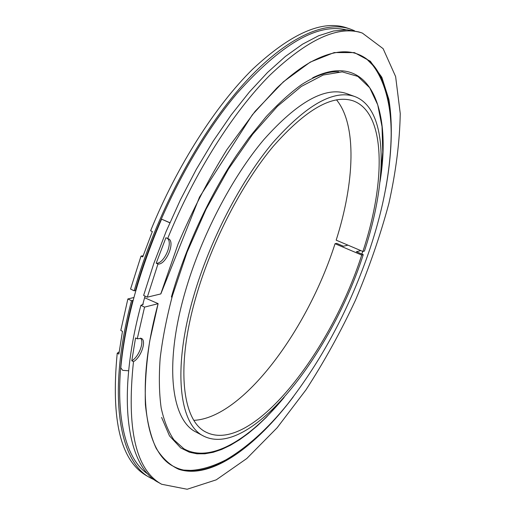 <?xml version="1.0" encoding="UTF-8"?>
<svg xmlns="http://www.w3.org/2000/svg" width="515" height="515" viewBox="0 0 515 515"><rect width="100%" height="100%" fill="white"/><g stroke="black" fill="none" stroke-linecap="round" stroke-linejoin="round"><path stroke-width="0.77" d="M336.488 99.833C357.114 124.817 354.59 182.426 336.179 240.164L362.895 251.475L364.433 251.088C387.898 180.147 388.497 109.077 354.732 96.517L346.672 93.601C325.351 86.314 297.747 101.642 263.873 139.578C231.711 177.63 200.811 237.093 184.988 292.494C163.86 365.47 171.553 420.465 196.112 432.085L203.67 436.115C250.065 459.174 331.081 354.944 363.255 254.661L361.717 255.06L335.04 243.717L336.643 243.357L343.408 246.234L347.986 245.159M354.732 96.517C333.707 89.333 306.316 104.828 272.564 142.996C240.505 181.28 209.554 241.007 193.543 296.556C172.171 369.731 179.452 424.688 203.67 436.115M362.895 251.475C385.767 182.233 386.218 113.158 353.445 100.953C332.922 93.93 306.213 109.032 273.311 146.254C242.069 183.565 211.916 241.715 196.279 295.855C175.37 367.266 182.4 421.051 206.103 432.194C251.178 454.642 330.295 353.09 361.717 255.06M193.923 420.349C242.958 417.91 307.61 329.883 335.04 243.717M360.867 250.618L356.38 251.745L363.255 254.661M144.586 297.722L158.131 303.638L149.73 340.994C146.17 364.504 144.734 385.754 145.404 404.745C147.219 422.178 150.818 436.714 156.193 448.353C162.437 458.266 169.937 465.238 178.686 469.268C210.79 479.89 255.382 447.136 293.183 396.994M140.898 305.331C115.753 399.312 127.733 466.925 158.536 482.491L161.671 484.261C135.78 470.066 126.387 429.195 133.482 361.639L131.808 360.777L135.554 337.924L137.254 338.786L144.554 307.12L140.898 305.331L143.209 304.262L143.016 303.49M143.144 255.781L141.02 256.097L142.745 256.901L152.35 231.563L150.612 230.778C176.999 165.804 215.701 105.549 252.768 69.068C291.142 33.321 322.474 19.589 346.762 27.868L350.142 29.001C323.813 20.079 282.896 38.754 239.694 88.4C196.614 138.014 155.041 217.008 134.183 290.814L135.87 290.454M119.171 351.835L117.22 353.232L118.875 354.088L122.473 331.306L120.793 330.456L127.868 298.945L133.906 297.516M141.02 256.097L130.553 289.057L134.183 290.814M148.191 474.264C119.506 455.936 109.077 389.765 132.735 300.419L131.486 300.721C106.689 394.413 119.216 462.097 150.457 477.926L154.642 479.986M354.475 30.726L350.142 29.001M131.486 300.721L127.868 298.945M117.22 353.232C110.751 420.601 120.8 461.582 147.354 476.169L150.457 477.926M156.206 263.197L157.957 264.021L147.303 297.174L143.634 295.398L153.798 263.545L166.139 231.447L180.398 199.852L196.234 169.48L213.281 141.001L231.126 115.019L249.363 92.031L267.581 72.415L285.413 56.425L302.53 44.193L318.643 35.741L333.52 30.997L347.001 29.799L358.942 31.943L362.36 33.082C338.696 24.997 307.841 39.069 269.789 75.287C233.012 112.238 194.316 173.085 167.665 238.529L165.907 237.724L156.206 263.197C163.822 264.407 173.607 242.34 167.233 238.329M161.671 484.261L187.151 489.25L216.236 479.845L246.782 458.524L277.122 427.772L305.974 389.849C324.173 361.755 340.666 331.885 355.453 300.239C369.055 268.064 380.199 235.812 388.877 203.483C395.951 171.572 399.743 141.593 400.245 113.532L395.623 76.568L383.128 48.667L362.36 33.082M157.957 264.021C165.991 265.251 175.815 241.432 168.36 238.754L167.665 238.529M385.619 189.185C391.715 155.639 393.08 124.752 388.851 99.324L381.827 77.276L370.356 61.259L354.41 52.607L334.19 52.569L310.23 62.122L283.437 81.769L255.125 111.291L226.922 149.614C208.717 178.943 192.449 210.384 178.113 243.923L160.77 293.93L147.303 297.174M144.554 307.12L158.034 303.702M133.482 361.639C141.033 357.584 146.827 340.537 141.355 338.387L137.254 338.786M152.305 231.673L151.97 231.396M131.808 360.777C138.786 357.011 144.657 341.625 140.441 338.098M167.909 221.849L163.294 219.899L167.909 221.849M169.879 222.692L161.581 219.152L169.828 222.808M161.581 219.152C138.76 272.519 125.164 322.062 120.78 367.774L122.654 370.343L128.641 370.781M380.134 180.314L382.754 152.137L382.033 126.658L377.733 104.848L369.686 87.743L357.822 76.4L342.218 71.868L323.188 75.023L301.294 86.462L277.398 106.36L252.646 134.293L228.383 169.165L206.064 209.232L187.048 252.228L172.461 295.591C166.622 317.749 162.521 338.645 160.165 358.286C158.826 376.916 159.161 393.454 161.163 407.906C164.053 421.006 168.308 431.66 173.928 439.862L183.842 448.745C209.792 463.474 248.513 440.138 282.922 398.868M361.826 254.056L362.727 251.404M183.469 470.066L196.26 470.659C211.955 468.779 228.531 460.693 246.009 446.415M390.724 121.064C389.636 98.526 384.531 80.797 375.422 67.883L366.41 58.774M345.906 29.767C317.182 23.124 280.913 44.296 237.112 93.299C195.417 142.629 155.665 219.081 135.432 290.531M312.682 77.791C369.706 49.904 392.115 108.646 379.948 182.065M161.607 417.427L169.48 435.877L180.675 447.889L189.501 452.267L196.962 453.799L204.867 453.786L213.126 452.312L221.669 449.44L230.417 445.275L239.321 439.894L248.314 433.373L257.339 425.796L266.339 417.253L284.093 397.561M361.865 254.075L362.766 251.423M158.131 303.638C134.673 389.958 145.269 452.498 173.413 466.32C180.289 470.047 187.904 471.495 196.26 470.659M160.86 293.872L199.53 197.078L252.369 114.761L276.729 88.117C288.374 77.089 299.498 68.514 310.107 62.379C328.673 52.247 344.271 49.389 356.895 53.818C364.272 56.431 370.446 61.118 375.422 67.883M185.78 470.459C198.05 470.832 211.459 467.279 226.021 459.798C247.155 447.361 267.633 428.873 287.454 404.32C322.686 359.097 350.29 306.953 370.272 247.889C383.553 207.706 390.518 170.24 391.162 135.496C391.548 101.564 382.561 74.044 368.251 60.236M171.398 297.013C185.181 248.359 209.399 195.829 236.797 154.931L248.623 138.22L266.21 116.609C278.57 103.386 290.376 92.706 301.623 84.569C317.446 74.514 329.8 71.057 338.819 71.855M145.05 296.086L142.661 304.835"/></g></svg>
